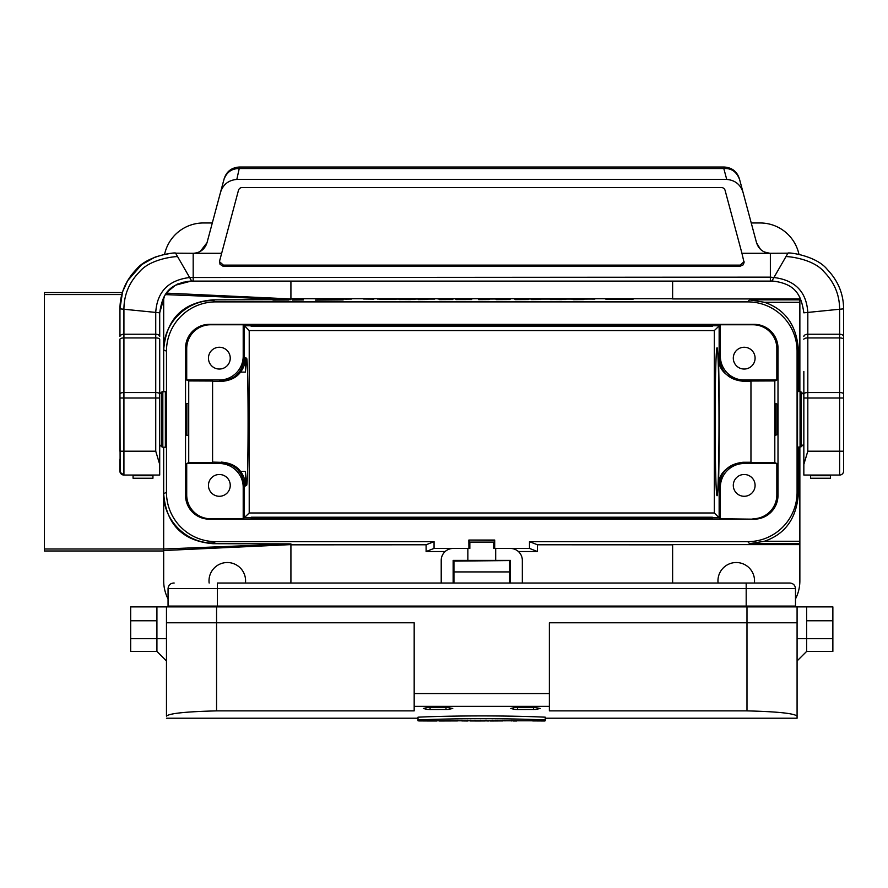 <?xml version="1.0" encoding="UTF-8"?>
<svg xmlns="http://www.w3.org/2000/svg" width="888" height="888" viewBox="0 0 888 888"><rect width="100%" height="100%" fill="white"/><g stroke="black" fill="none" stroke-linecap="round" stroke-linejoin="round"><path stroke-width="1.33" d="M159.707 395.526L159.707 419.38M770.362 257.265L770.351 253.291L787.934 253.18L771.938 280.963L770.362 281.119L193.184 281.119L193.184 277.145L193.184 281.119L191.608 280.963L189.621 277.511L770.362 277.145L770.362 281.119M842.645 308.924L843.6 308.846L843.6 471.073L843.6 451.193L839.626 451.193L839.626 337.928L807.814 337.928L807.814 392.563L839.626 392.563A3.974 1.365 0 0 1 843.6 393.917M843.6 398.002L843.6 391.553L843.6 398.002L807.814 398.002L807.814 451.193L803.84 464.38L803.84 419.38M803.84 459.14L803.84 371.428M843.6 471.073A3.974 3.974 0 0 1 839.626 475.047L803.84 475.047L803.84 464.38M787.934 253.18C786.957 252.003 815.961 255.2 827.294 269.486C838.061 280.73 843.489 293.85 843.6 308.846L803.84 312.82C801.154 294.539 795.215 283.494 771.938 280.963M208.58 236.863L207.026 242.679C204.839 249.306 200.233 252.836 193.196 253.291L175.613 253.18L175.957 253.779M175.613 253.18C176.59 252.003 147.586 255.2 136.253 269.486C125.486 280.73 120.058 293.85 119.947 308.846C120.058 293.85 125.486 280.73 136.253 269.486C147.586 255.2 176.59 252.003 175.613 253.18L189.621 277.511C168.376 280.164 157.076 291.797 155.733 312.421L159.707 312.82C162.393 294.539 168.332 283.494 191.608 280.963L175.547 285.17L168.764 290.731L164.635 295.682L159.707 312.82L159.707 336.519A3.974 2.276 -0 0 0 155.733 334.243L123.92 334.243L123.92 309.246L155.733 312.421L155.733 392.563L123.92 392.563L123.92 337.928L155.733 337.928A3.974 1.365 -0 0 1 159.707 339.283L159.707 393.917A3.974 1.365 -0 0 0 155.733 392.563L155.733 398.002L123.92 398.002L123.92 392.563A3.974 1.365 180 0 0 119.947 393.917L119.947 339.283A3.974 1.365 180 0 1 123.92 337.928L123.92 334.243A3.974 2.276 180 0 0 119.947 336.519L119.947 308.846L123.92 309.246C123.976 294.883 129.137 282.451 139.383 271.939C150.572 258.341 176.657 256.31 177.6 256.632M159.707 464.38L159.707 398.002L155.733 398.002L155.733 451.193L159.707 464.38L159.707 475.047L123.92 475.047A3.974 3.974 -90 0 1 119.947 471.073A3.974 3.974 -90 0 0 123.92 475.047L123.92 448.884M189.233 281.241L187.168 281.529M183.561 282.173L181.518 282.65M177.889 283.894L177.056 284.293M174.215 286.091L173.071 286.968M171.018 288.656L169.93 289.621M192.463 281.052L191.619 280.963M224.176 178.677C226.618 171.351 231.757 167.466 239.571 167.011L236.819 179.432C228.416 180.175 222.955 184.571 220.435 192.618L224.176 178.677M741.946 253.291L744.089 262.626L742.956 265.024L740.137 266.211L222.966 266.178L220.035 264.313L219.558 261.139L238.439 190.421A3.974 3.918 -0 0 1 242.28 187.501L721.267 187.501A3.974 3.918 -0 0 1 725.108 190.421L741.946 253.291L770.351 253.291C763.314 252.836 758.707 249.306 756.52 242.679L739.604 179.531C736.74 171.939 731.668 168.265 724.386 168.509L723.975 167.011L239.571 167.011M723.975 167.011C731.79 167.466 736.918 171.351 739.371 178.677L739.604 179.531L739.371 178.677M755 236.985L755.677 239.516M739.604 179.531L743.112 192.618C740.592 184.571 735.131 180.175 726.728 179.432L723.798 168.531L724.375 168.52M726.728 179.432L236.819 179.432M723.798 168.531L239.749 168.531M223.943 179.531C226.562 172.272 231.635 168.598 239.161 168.52M220.435 192.618L207.026 242.679L200.255 251.426M221.6 253.291L193.295 253.291M803.84 339.283A3.974 1.365 180 0 1 807.814 337.928L807.814 312.421C806.471 291.797 795.171 280.164 773.925 277.511L770.362 277.145L770.362 253.291M769.874 253.28L764.479 252.026M760.483 249.339L756.565 242.857M744.089 261.66L740.137 265.135L223.41 265.135L219.458 261.66M133.067 475.28L133.067 478.232L152.947 478.232L152.947 475.047M133.067 478.199L133.067 475.047M810.6 475.047L810.6 478.232L830.48 478.232L830.48 475.047M174.159 583.016L173.626 583.016C170.263 583.372 168.409 585.236 168.054 588.589L168.054 606.082L795.493 606.082L795.493 588.589C795.137 585.236 793.284 583.372 789.92 583.016L217.36 583.016L746.186 583.016L217.36 583.016L217.36 606.082M168.054 588.589L746.186 588.589L746.186 583.016L789.92 583.016M156.921 606.881L156.921 651.415L130.68 651.415L130.68 606.881L216.561 606.881L216.561 622.788L166.467 622.788L166.467 606.881M797.08 606.881L797.08 622.788L746.986 622.788L746.986 606.881L806.626 606.881L806.626 651.415L797.08 660.95M130.68 620.779L156.921 620.779M130.68 638.683L166.467 638.683M806.626 606.881L832.866 606.881L832.866 651.415L806.626 651.415M832.866 638.683L797.08 638.683M832.866 620.779L806.626 620.779M797.08 622.788L797.08 716.117C794.172 713.386 777.477 711.632 746.986 710.877L549.372 710.877L549.372 706.36L414.174 706.36L414.174 710.877L216.561 710.877C186.069 711.632 169.364 713.386 166.467 716.117L166.467 622.788M430.081 709.512L448.207 709.457L452.747 708.469L446.675 707.381L427.872 707.436L423.321 708.469L427.195 709.412L430.081 709.512L430.081 707.381M517.56 709.512L535.686 709.457L540.226 708.469L534.154 707.381L515.34 707.436L510.8 708.469L514.674 709.412L517.56 709.512L517.56 707.381M216.561 710.877L216.561 622.788L414.174 622.788L414.174 706.36M746.986 710.877L746.986 622.788L549.372 622.788L549.372 706.36M549.372 693.561L414.174 693.561M166.467 715.362L166.467 716.117M545.254 718.214L797.08 718.214L797.08 716.117M746.986 606.082L746.986 606.881L216.561 606.881L216.561 606.082M532.711 720.923L544.699 720.989L532.711 720.634M490.032 720.989L502.963 720.923L490.032 720.989M487.112 720.945L488.433 720.989M516.661 720.989L513.186 720.989M516.028 720.989L513.83 720.989M439.26 720.989L457.487 720.923L439.26 720.989M485.237 720.246L485.237 720.967L470.462 720.967L470.462 720.268M474.969 720.257L474.969 720.989L480.73 720.989L480.73 720.246M467.565 720.923L461.827 720.923L467.565 720.989L467.565 720.279M418.015 720.79L418.015 719.968C454.667 718.27 508.713 718.281 545.254 719.968L545.254 720.79L418.015 720.79M418.77 720.923L430.414 720.989M418.015 719.968L418.015 717.182C454.523 715.506 508.524 715.495 545.254 717.182L545.254 719.968M418.015 719.125L417.837 718.214L417.837 719.025M461.827 720.923L461.827 720.312M504.961 720.923L504.961 720.346M511.699 720.967L511.699 720.401M486.291 720.923L486.291 720.246M492.651 720.923L492.651 720.268M495.837 720.989L495.837 720.279M497.213 720.923L497.213 720.29M502.963 720.923L502.963 720.323M457.487 720.923L457.487 720.335M173.027 606.881L173.027 606.082M790.52 606.881L790.52 606.082M798.279 391.553L798.39 349.694C796.547 325.208 785.225 309.401 764.435 302.286L749.55 299.866L799.866 299.866L799.866 391.553M799.866 447.219L799.866 580.819A39.76 39.76 0 0 1 795.493 598.945M799.866 299.866L799.866 297.258M163.681 550.993L44.4 550.993L44.4 548.995L163.681 548.995L163.681 493.85C166.289 524.508 182.728 541.125 212.987 543.689L290.92 543.878L163.681 548.995L163.681 580.819A39.76 39.76 0 0 0 168.054 598.945M122.355 292.541L44.4 292.541L44.4 548.995M162.826 391.553L162.826 447.219L165.357 447.219L165.357 391.553L161.705 392.019L161.705 446.753L159.707 444.755M165.357 433.1L165.357 405.661M251.16 325.385L251.16 324.597L712.387 324.597L712.387 326.318L251.16 326.318L251.16 325.385L712.387 325.385M243.201 324.775L210.578 324.775A23.865 23.854 20 0 0 186.713 348.629L186.713 380.02L219.347 380.02A23.854 23.854 -135 0 0 243.201 356.166L243.201 324.775L244.4 325.741L251.16 325.741M712.387 325.741L719.147 325.741L719.147 357.365L718.436 357.553C718.337 369.908 726.462 377.811 742.812 381.263L750.959 381.263M752.969 324.775L754.134 324.353A23.865 23.854 160 0 1 777.999 348.207L777.999 495.326A23.865 23.854 -160 0 1 754.134 519.18L720.346 518.759L720.346 487.379A23.854 23.854 -135 0 1 744.2 463.514L776.834 463.514L774.813 462.615L774.813 380.93L776.834 380.02L776.834 348.629A23.865 23.854 160 0 0 752.969 324.775L720.346 324.775L714.329 330.569L714.329 512.975L249.217 512.975L249.217 330.569L714.329 330.569M754.134 324.353L209.413 324.353A23.865 23.854 20 0 0 185.548 348.207L185.548 495.326L186.713 494.905A23.865 23.854 -20 0 0 210.578 518.759L243.201 518.759L249.217 512.975M720.346 518.759L719.147 517.793L712.387 517.793M251.16 517.793L244.4 517.793L244.4 486.18C242.957 471.717 234.998 463.769 220.546 462.326L212.587 462.104M754.134 519.18L209.413 519.18A23.865 23.854 -20 0 1 185.548 495.326M251.16 518.148L251.16 518.947L712.387 518.947L712.387 517.227L251.16 517.227L251.16 518.148L712.387 518.148M522.333 583.016L522.333 560.384A11.933 11.933 -0 0 0 510.4 548.451L493.706 548.473L493.706 542.113L469.841 542.113L469.841 548.473L453.146 548.451A11.933 11.933 -0 0 0 441.214 560.384L441.214 583.016M290.92 544.832L426.107 544.777L434.054 541.647L215.773 541.647A49.306 49.306 -25.2 0 1 166.467 492.352L166.467 351.193A49.306 49.306 25.2 0 1 215.773 301.887L747.774 301.887A49.306 49.306 -48.8 0 1 797.08 351.193L797.08 492.341A49.306 49.306 48.8 0 1 747.774 541.647L529.481 541.647L529.481 548.407L494.694 548.407L494.694 540.059L468.853 540.059L468.931 548.473M468.853 548.407L434.054 548.407L426.107 551.537L426.107 544.777M529.481 548.407L537.44 551.537L518.403 551.537M445.143 551.537L426.107 551.537M212.587 381.429L221.334 381.429C230.192 380.675 236.597 377.567 240.559 372.105A23.865 23.854 15.4 0 0 245.443 357.642L244.4 357.365L244.4 325.741L249.217 330.569M240.559 372.105L245.443 372.105L245.443 357.642M245.443 471.428L240.559 471.428A23.865 23.854 -15.4 0 1 245.443 485.891L245.443 471.428L246.487 485.392C248.618 488.456 248.618 355.078 246.487 358.153L245.443 372.105M245.443 485.891L243.201 487.379A23.854 23.854 135 0 0 219.347 463.514L186.713 463.514L188.733 462.615L212.587 462.515L212.587 381.03L188.733 380.93L186.713 380.02M240.559 471.428C236.63 465.978 230.225 462.87 221.334 462.104M221.334 381.429L220.546 381.218C234.998 379.775 242.957 371.817 244.4 357.365L243.201 356.166M797.535 433.1L797.535 405.661M799.866 543.678L749.55 543.678L764.435 541.247C785.203 534.165 796.514 518.37 798.39 493.85L798.268 447.219M163.681 391.553L163.681 349.883C163.137 323.521 186.635 300.022 212.987 300.577L215.773 301.887M215.773 541.647L212.987 542.957C186.635 543.512 163.137 520.013 163.681 493.661L163.681 447.219M186.746 431.113L186.746 407.659M186.746 403.485L186.746 435.286L188.334 435.286L188.334 403.474L186.746 403.474M186.713 463.514L186.713 494.905M188.733 462.615L188.733 380.93M776.867 430.391L776.867 408.369M776.867 403.996L775.268 403.474L775.268 435.286L776.867 434.765L776.867 403.996M776.834 463.514L776.834 494.905L777.999 495.326M163.681 297.258L163.681 349.872L166.467 351.193M718.436 357.553C719.48 388.689 719.48 454.856 718.436 485.98C718.348 473.637 726.473 465.734 742.812 462.271L750.959 462.271M774.813 462.615L750.959 462.515L750.959 381.03L774.813 380.93M720.346 487.379L719.147 486.18C720.59 471.717 728.549 463.769 743.001 462.326L744.2 463.514M720.346 324.775L720.346 356.166A23.854 23.854 135 0 0 744.2 380.02L776.834 380.02M744.2 380.02L743.001 381.218C728.549 379.775 720.59 371.817 719.147 357.365L720.346 356.166M166.533 293.14L290.92 298.934L290.92 281.119M799.866 544.61L672.627 544.61L672.627 580.819A39.76 39.76 0 0 0 672.693 583.016M290.853 583.016A39.76 39.76 0 0 0 290.92 580.819L290.92 543.878M755.089 485.392A10.889 10.889 0 0 0 744.2 474.492A10.889 10.889 0 0 0 733.299 485.392A10.889 10.889 0 0 0 744.2 496.281A10.889 10.889 0 0 0 755.089 485.392M752.969 518.759A23.865 23.854 -160 0 0 776.834 494.905M290.92 544.61L163.681 550.527M719.003 421.767C719.025 461.305 718.103 496.547 717.06 495.726C716.028 496.547 715.106 461.305 715.129 421.767C715.106 382.24 716.028 346.986 717.06 347.807C718.103 346.986 719.025 382.24 719.003 421.767M718.436 485.98L719.147 486.18L719.147 517.793L714.329 512.975M230.247 485.392A10.889 10.889 0 0 0 219.347 474.492A10.889 10.889 0 0 0 208.458 485.392A10.889 10.889 0 0 0 219.347 496.281A10.889 10.889 0 0 0 230.247 485.392M243.201 487.379L243.201 518.759M434.054 541.647L434.054 548.407M537.44 551.537L537.44 544.777L529.481 541.647M537.44 544.777L672.627 544.832M165.379 294.616L290.92 299.656L212.987 299.855C182.75 302.386 166.311 318.992 163.681 349.694L163.681 349.872M799.866 298.923L672.627 298.923L672.627 281.119M290.92 298.712L672.627 298.712M754.4 583.016A18.293 18.293 0 0 0 736.241 562.526A18.293 18.293 0 0 0 718.092 583.016M245.454 583.016A18.293 18.293 0 0 0 227.306 562.526A18.293 18.293 0 0 0 209.146 583.016M755.089 358.153A10.889 10.889 0 0 0 744.2 347.252A10.889 10.889 0 0 0 733.299 358.153A10.889 10.889 0 0 0 744.2 369.042A10.889 10.889 0 0 0 755.089 358.153M290.92 299.656L290.92 298.934M230.247 358.153A10.889 10.889 0 0 0 219.347 347.252A10.889 10.889 0 0 0 208.458 358.153A10.889 10.889 0 0 0 219.347 369.042A10.889 10.889 0 0 0 230.247 358.153M212.31 222.966L203.441 222.966A39.76 39.76 0 0 0 164.546 254.512M799 254.512A39.76 39.76 0 0 0 760.106 222.966L751.237 222.966M468.853 540.059L494.35 540.337L494.35 548.473M469.197 540.337L469.197 548.473M800.066 447.219L800.066 391.553L797.535 391.553L797.535 447.219L801.187 446.753L801.187 392.019L803.84 394.672M509.612 561.105L510.4 561.105M510.4 583.016L510.4 560.384L453.146 560.384L453.146 583.016M453.146 561.105L509.612 560.572L509.612 583.016M467.854 548.451L467.854 560.384M495.693 548.451L495.693 560.384M453.946 572.838L453.946 577.622M509.612 560.572L453.946 560.572L453.946 583.016M453.946 575.335L453.946 569.086M303.352 299.944L292.452 300.066L303.352 299.944M315.518 300.122L343.168 299.9L315.518 300.122M330.458 299.067L344.988 299.078L330.458 299.067M340.692 299.089L334.543 299.089L340.692 299.089M351.515 299.056L345.554 299.134L351.515 299.056M363.547 299.012L373.87 299.134L363.547 299.012M391.908 299.045L377.389 299.056L391.908 299.045M396.015 299.5L379.653 299.511L396.015 299.5M414.896 299.489L399.101 299.545L414.896 299.489M417.116 299.012L413.009 299.178L417.116 299.012M427.406 299.489L418.137 299.589L427.406 299.489M420.235 299.101L434.709 299.078L420.235 299.101M437.973 299.012L452.147 299.134L437.973 299.012M455.899 299.589L471.706 299.545L455.899 299.589M459.795 299.056L470.007 299.078L459.795 299.056M465.712 299.089L459.562 299.089L465.712 299.089M478.676 299.644L489.366 299.556L478.676 299.644M480.797 299.045L495.227 299.012L480.797 299.045M500.854 299.012L510.278 299.145L500.854 299.012M521.034 299.012L540.992 299.012L521.034 299.012M540.836 299.489L531.579 299.589L540.836 299.489M541.68 299.078L557.12 299.045L541.68 299.078M548.329 299.078L553.257 299.078L548.329 299.078M566.133 299.489L550.349 299.545L566.133 299.489M567.199 299.067L581.74 299.078L567.199 299.067M577.444 299.089L571.284 299.089L577.444 299.089M573.204 299.644L583.893 299.556L573.204 299.644M594.86 299.034L583.805 299.078L594.86 299.034M605.76 299.134L617.482 299.134L605.76 299.134M616.083 299.178L633.144 299.156L616.083 299.178M272.96 300.1L288.767 300.011L272.96 300.1M275.913 300.011L283.028 300.011L275.913 300.011M409.734 299.078L393.684 299.078L409.734 299.078M399.012 299.045L405.516 299.078L399.012 299.045M405.25 299.545L410.778 299.578L405.25 299.545M439.382 299.622L452.825 299.545L439.382 299.622M441.891 299.545L447.941 299.545L441.891 299.545M460.883 299.489L466.478 299.511L460.883 299.489M496.103 299.622L509.534 299.545L496.103 299.622M498.612 299.545L504.662 299.545L498.612 299.545M515.007 299.622L528.438 299.545L515.007 299.622M517.515 299.545L523.565 299.545L517.515 299.545M556.499 299.545L562.015 299.578L556.499 299.545M588.944 299.045L594.905 299.078L588.944 299.045M843.6 339.283A3.974 1.365 -0 0 0 839.626 337.928L839.626 309.246C839.571 294.883 834.409 282.451 824.164 271.939C812.975 258.341 786.89 256.31 785.947 256.632M803.84 336.519A3.974 2.276 180 0 1 807.814 334.243L839.626 334.243A3.974 2.276 -0 0 1 843.6 336.519M803.84 393.917A3.974 1.365 180 0 1 807.814 392.563L807.814 398.002L803.84 398.002M807.814 451.193L839.626 451.193L839.626 475.047M119.947 459.14C119.891 476.079 119.092 472.139 123.92 475.047L123.92 398.002L119.947 398.002L119.947 451.193L155.733 451.193M123.92 395.526L123.92 419.38M159.707 398.002L159.707 393.917L159.707 398.002M193.184 253.291L193.184 277.145M740.137 266.211L740.137 265.135M223.41 266.211L223.41 265.135M133.067 475.702L152.947 475.702M810.6 475.702L830.48 475.702M795.493 588.589L746.186 588.589L746.186 606.082M445.987 709.512L445.987 707.381M533.466 709.512L533.466 707.381M209.413 324.353L210.578 324.775M210.578 518.759L209.413 519.18M219.347 463.514L220.546 462.326M220.546 381.218L219.347 380.02M797.08 492.341L798.39 493.85M797.08 351.193L798.39 349.694M163.681 493.661L166.467 492.352M185.548 348.207L186.713 348.629M776.834 348.629L777.999 348.207M44.4 294.55L121.778 294.55M212.987 542.957L212.987 543.689M749.55 543.678L747.774 541.647M764.435 541.247L799.866 541.247M799.866 302.286L764.435 302.286M747.774 301.887L749.55 299.866M212.987 299.855L212.987 300.577M453.946 571.928L509.612 571.928M119.947 419.38L119.947 391.597M123.92 475.047L120.135 472.305L119.947 391.997M119.947 308.846L122.566 291.863L127.694 280.619L141.614 264.668L155.023 257.154M155.722 256.898L162.648 254.923M163.991 254.623L168.986 253.691M170.174 253.502L171.75 253.269M172.994 253.102L174.126 252.991M133.067 478.232L152.947 478.232M810.6 478.232L830.48 478.232M156.921 651.415L166.467 660.95M436.807 720.989L430.613 720.989M418.015 718.214L166.467 718.214M159.707 394.017L161.705 392.019M162.826 447.219L161.705 446.753M803.84 444.1L801.187 446.753M800.066 391.553L801.187 392.019"/></g></svg>

